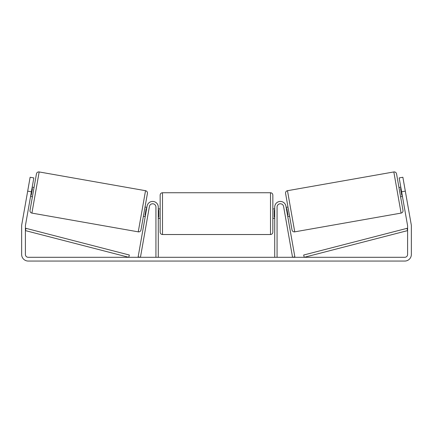 <?xml version="1.0" encoding="UTF-8"?>
<svg xmlns="http://www.w3.org/2000/svg" width="433" height="433" viewBox="0 0 433 433"><rect width="100%" height="100%" fill="white"/><g stroke="black" fill="none" stroke-linecap="round" stroke-linejoin="round"><path stroke-width="0.65" d="M158.278 257.299L158.278 207.061A5.634 5.634 0 0 0 147.096 206.081L138.138 256.893L140.449 257.299L149.407 206.492A3.285 3.285 0 0 1 152.93 203.786A3.285 3.285 0 0 1 155.934 207.061L155.934 257.299M277.066 257.299L277.066 207.061A3.285 3.285 0 0 1 280.07 203.786A3.285 3.285 0 0 1 283.593 206.492L292.551 257.299L294.862 256.893L285.904 206.081A5.634 5.634 0 0 0 274.722 207.061L274.722 257.299M393.83 171.944A2.349 2.349 0 0 1 396.547 173.85L402.988 210.378A2.349 2.349 0 0 1 401.088 213.096L294.738 231.85A2.349 2.349 0 0 1 292.015 229.945L285.574 193.416A2.349 2.349 0 0 1 287.48 190.699L393.83 171.944L401.088 213.096M398.955 187.489L400.806 187.164M400.585 196.739L402.436 196.409M286.132 207.385L287.983 207.055M287.761 216.63L289.612 216.305M286.365 208.706L286.83 208.625L287.994 215.228L287.528 215.309M401.039 188.485L400.574 188.566L401.737 195.169L402.203 195.088M31.382 191.787L27.68 191.137L30.126 177.265L33.828 177.914L25.45 225.431A2.815 2.815 0 0 0 25.406 225.918L25.406 254.48A2.815 2.815 0 0 0 28.221 257.299L404.779 257.299A2.815 2.815 0 0 0 407.594 254.48L407.594 225.918A2.815 2.815 0 0 0 407.55 225.431L399.172 177.914L402.874 177.265L405.32 191.137L401.618 191.787M27.68 191.137L21.747 224.776A6.571 6.571 0 0 0 21.65 225.918L21.65 254.48A6.571 6.571 0 0 0 28.221 261.056L404.779 261.056A6.571 6.571 0 0 0 411.35 254.48L411.35 225.918A6.571 6.571 0 0 0 411.253 224.776L405.32 191.137M39.17 171.944A2.349 2.349 0 0 0 36.453 173.85L30.012 210.378A2.349 2.349 0 0 0 31.912 213.096L138.262 231.85A2.349 2.349 0 0 0 140.985 229.945L147.426 193.416A2.349 2.349 0 0 0 145.52 190.699L39.17 171.944L31.912 213.096M34.045 187.489L32.194 187.164M31.961 188.485L32.426 188.566L31.263 195.169L30.797 195.088M32.415 196.739L30.564 196.409M146.868 207.385L145.017 207.055M145.239 216.63L143.388 216.305M146.635 208.706L146.17 208.625L145.006 215.228L145.472 215.309M160.156 213.631L160.156 195.088C160.297 193.659 161.081 192.88 162.505 192.739L162.505 234.529C161.081 234.388 160.297 233.604 160.156 232.18L160.156 213.631M272.844 195.088L272.844 232.18C272.703 233.604 271.919 234.388 270.495 234.529L270.495 192.739C271.919 192.88 272.703 193.659 272.844 195.088M158.278 210.281L158.749 210.281L158.749 216.987L158.278 216.987M274.722 216.987L274.251 216.987L274.251 210.281L274.722 210.281M25.406 230.61L128.747 257.299L129.337 255.026L25.991 228.337L25.406 230.61M407.594 230.61L304.253 257.299L303.663 255.026L407.009 228.337L407.594 230.61M294.738 231.85L287.48 190.699M138.262 231.85L145.52 190.699M270.495 192.739L162.505 192.739M160.156 208.939L158.278 208.939M274.722 208.939L272.844 208.939M274.722 218.329L272.844 218.329M160.156 218.329L158.278 218.329M270.495 234.529L162.505 234.529"/></g></svg>
